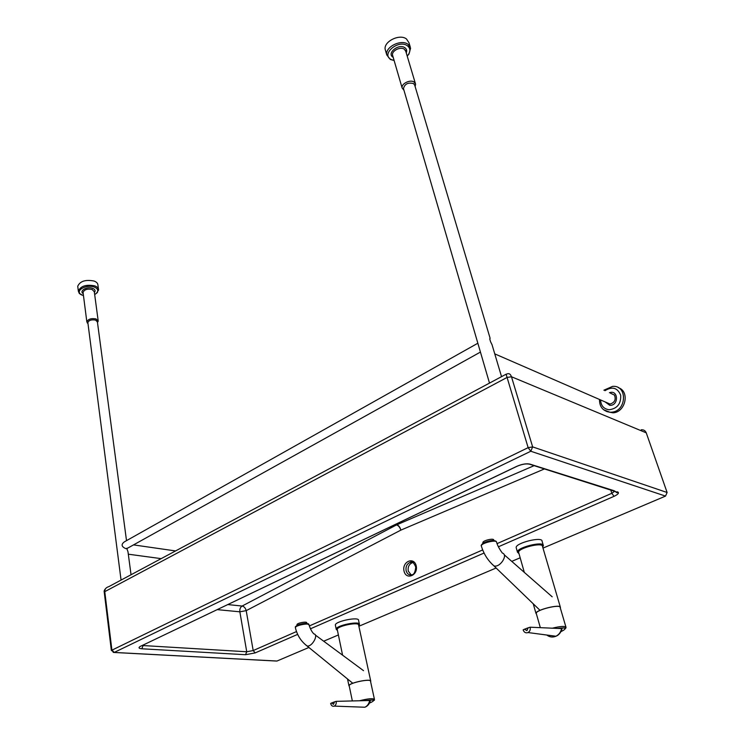 <?xml version="1.0" encoding="UTF-8"?>
<svg xmlns="http://www.w3.org/2000/svg" width="745" height="745" viewBox="0 0 745 745"><rect width="100%" height="100%" fill="white"/><g stroke="black" fill="none" stroke-linecap="round" stroke-linejoin="round"><path stroke-width="1.12" d="M127.944 547.994L125.803 548.637C121.388 546.662 120.941 544.381 124.452 541.801L477.852 343.231M477.824 343.147L479.64 349.368M87.901 322.967L87.845 322.548C88.925 320.248 91.495 319.428 95.546 320.089L97.409 321.942L126.51 540.646M131.046 574.74L127.982 551.728L126.864 548.702M83.487 295.765L80.209 293.93C75.86 289.833 87.1 284.236 94.196 287.021C97.781 288.511 98.657 290.503 96.803 292.99L94.68 294.61M87.985 323.572L86.839 321.84C88.124 319.102 91.179 318.124 96.003 318.907L98.219 321.114L97.493 322.548M96.366 293.428L98.582 289.963C98.545 288.185 97.232 286.816 94.643 285.847C86.057 284.292 80.628 286.043 78.346 291.109L79.296 293.446L81.531 294.955M77.852 287.197L77.731 286.266C80.004 281.182 85.424 279.431 94 281.014C96.58 281.983 97.893 283.37 97.93 285.149L98.461 289.06M403.613 89.083L403.455 88.534C404.796 83.84 408.185 82.201 413.615 83.617L414.769 85.33L490.126 338.323L489.726 338.882L490.592 341.797L489.726 338.882M501.543 376.653L492.026 344.684L490.592 341.797M618.359 387.707C630.028 391.274 625.651 412.209 613.079 412.832L606.765 411.575M394.105 60.475L391.311 59.591C380.248 54.515 398.566 38.842 407.552 45.883C410.374 48.248 410.616 51.209 408.269 54.758L407.189 56.033M403.976 90.322L402.123 87.966C401.052 83.682 410.43 79.128 414.22 82.118L415.589 84.166L415.142 86.588M407.208 56.071L408.93 54.152L410.597 48.155L408.148 44.402C401.397 38.787 384.783 47.037 386.776 54.944L390.333 59.451L394.124 60.513M385.593 50.818L385.23 49.58C383.228 41.645 399.786 33.385 406.537 39.038L408.986 42.8L410.253 46.982M406.519 49.831L405.615 50.744M392.764 55.856L392.568 55.186C391.451 50.79 400.661 46.209 404.433 49.3L405.811 51.405L415.393 83.524M308.896 647.48L276.963 661.038L114.209 652.434L530.794 451.247L665.527 496.096L542.993 548.106M520.178 557.791L511.75 561.367M496.123 568.007L358.876 626.266M338.388 634.964L323.684 641.203M217.214 609.634L239.853 611.813L246.204 610.649C245.487 608.032 244.127 606.495 242.125 606.039C240.337 607.231 239.583 609.159 239.853 611.813L246.735 651.763L245.533 654.715L255.19 652.899L297.674 634.368M296.519 631.555L253.188 650.562L246.204 610.649L400.857 530.123C400.084 527.227 398.743 525.448 396.834 524.787L396.563 524.908C398.491 525.57 399.916 527.302 400.857 530.123L544.474 468.912M413.093 562.587L412.19 562.773C409.005 564.263 407.692 567.038 408.26 571.098L411.175 574.944M104.253 592.303L104.775 591.651C104.682 589.146 106.014 587.479 108.761 586.66L506.097 374.223L507.075 377.445L511.47 376.756C510.549 374.158 509.161 373.198 507.308 373.86L506.097 374.223M646.25 432.845L667.11 492.492L532.647 446.898L511.47 376.756L646.25 432.845C645.31 430.61 643.633 429.586 641.24 429.791M665.527 496.096L667.11 492.492M275.985 661.02L276.963 661.038M536.344 613.675L536.251 613.359C535.571 609.969 560.687 603.767 560.165 607.464L565.949 627.122M518.958 553.507L518.129 552.604C516.592 548.255 543.878 541.392 543.003 546.364L542.714 547.147M542.891 546.802L543.375 545.601C543.692 540.74 516.471 547.584 517.449 552.101L518.613 553.302M516.304 548.059L516.183 547.64C515.186 543.068 542.351 536.223 542.062 541.14L543.254 545.2M518.734 552.725L518.622 552.352C517.728 548.19 542.77 541.894 542.481 546.364L560.342 607.101M536.456 614.085L535.99 613.424C535.292 609.95 560.966 603.618 560.436 607.399L560.296 607.892M481.41 546.225L481.317 545.908C480.832 543.124 496.859 539.268 496.57 542.183C497.427 545.331 499.355 548.963 502.363 553.079C508.584 554.736 499.848 568.1 493.972 565.865C487.947 560.64 483.729 553.991 481.317 545.917C480.86 545.619 481.372 544.791 482.853 543.431C488.888 539.548 497.325 540.954 495.63 541.261L496.235 541.643M492.175 564.3L493.972 565.865M482.918 542.835L482.862 542.63C482.509 540.6 493.944 537.862 493.758 540.023L493.907 540.572M524.517 629.208L523.139 629.879C524.033 632.291 525.579 633.213 527.777 632.654L528.019 632.552C529.918 631.425 530.626 629.637 530.142 627.206L528.158 627.812L526.929 630.643L524.517 629.208L528.158 627.812M562.019 628.873L561.59 628.603C560.789 632.207 558.899 634.749 555.919 636.23L555.919 636.23C552.716 637.58 549.652 637.18 546.737 635.029M530.142 627.206L561.59 628.603M349.237 685.968L349.172 685.679C348.986 682.867 371.41 678.257 370.526 681.284L374.418 699.276M337.448 630.428L336.777 629.637C335.986 626.014 360.338 621.125 359.09 625.148L358.773 625.781M359.025 625.372L359.472 624.506C360.282 620.52 335.865 625.418 336.209 629.171L337.047 630.168M335.436 625.437L335.362 625.046C334.999 621.246 359.379 616.366 358.578 620.389L359.388 624.124M337.317 629.804L337.243 629.451C336.917 625.996 359.388 621.488 358.634 625.148L370.703 680.949M349.303 686.294L348.939 685.726C348.744 682.848 371.671 678.136 370.768 681.237L370.6 681.619M295.43 627.886L295.365 627.607C295.253 625.334 309.622 622.615 309.054 624.943C310.311 629.004 311.931 632.002 313.896 633.93C318.981 634.591 311.931 647.219 307.126 645.99C301.11 641.482 297.19 635.345 295.365 627.607C296.445 626.489 292.85 627.765 299.267 624.478C313.561 622.513 306.549 624.85 308.849 624.515M305.692 644.919L307.126 645.99M296.985 624.869L296.948 624.683C296.864 623.034 307.117 621.116 306.726 622.848L306.847 623.481M331.646 702.954L330.65 703.466C331.264 705.673 332.438 706.577 334.17 706.167L334.291 706.111C335.846 705.198 336.479 703.606 336.191 701.352L334.524 701.855L333.471 704.351L331.646 702.954L334.524 701.855M370.312 700.719L369.697 700.505C368.943 703.811 367.341 706.055 364.882 707.238L359.667 707.052M336.191 701.352L369.697 700.505M83.114 292.897L83.049 292.385C84.306 289.572 87.323 288.594 92.101 289.451L94.298 291.742L98.154 320.62M94.401 292.515C95.714 290.746 95.09 289.339 92.548 288.287C87.053 286.154 78.849 290.913 83.216 293.66M610.49 393.192L614.439 395.074C616.171 399.544 614.718 402.542 610.071 404.06L606.132 402.347M604.949 390.706C612.232 386.189 617.475 387.689 620.687 395.185C621.116 403.753 617.288 408.605 609.187 409.75C603.795 409.014 600.926 405.746 600.591 399.935M603.459 409.657L609.885 412.246L611.589 412.199C626.815 411.277 627.728 384.858 612.567 386.385L603.869 390.212M605.089 401.9L609.801 405.336C619.002 405.857 618.49 389.356 609.438 392.727M406.258 52.895C407.087 50.818 406.677 49.133 405.029 47.829C398.91 43.005 386.059 53.426 393.192 57.328M614.374 490.815L529.928 464.107L527.218 463.781M529.928 464.107C526.343 463.362 521.956 464.098 516.769 466.333L517.663 465.998M614.709 491.262L611.831 493.292L614.029 496.338C618.313 494.289 619.468 492.78 617.493 491.802M516.769 466.333L141.978 645.598M140.777 646.111C138.17 647.554 138.514 648.439 141.801 648.783L143.096 645.552L246.735 651.763L253.188 650.562L255.19 652.899M310.442 628.799L484.101 553.023M498.424 546.774L614.029 496.338M610.704 489.847L611.831 493.292L497.064 543.617M482.713 549.912L309.333 625.94M143.031 645.096L142.276 645.459M141.801 648.783L245.533 654.715M404.041 571.136C406.193 580.606 418.522 575.196 416.176 565.716C413.903 556.254 401.732 561.795 404.041 571.136M534.146 465.653L396.834 524.787L395.325 524.471M395.055 524.601L396.563 524.908L242.125 606.039L227.784 604.577M412.19 562.773L410.067 562.41C411.864 560.883 413.764 562.419 415.747 567.029C415.244 572.048 414.006 574.618 412.041 574.749C409.145 575.382 407.18 574.06 406.127 570.763C405.559 566.694 406.872 563.909 410.067 562.41L413.419 562.792M113.193 652.406L114.209 652.434L111.88 649.845L104.775 591.651L507.075 377.445L528.14 447.652L530.794 451.247L532.647 446.898L528.14 447.652L111.35 650.441M546.457 635.001L543.654 634.628M557.344 628.408C566.321 627.29 567.522 628.38 560.938 631.667M557.279 628.408C568.333 627.104 564.524 628.808 565.734 628.259L566.032 627.402C565.055 625.912 560.491 626.173 552.343 628.193M495.164 541.261C494.568 538.942 481.261 542.425 482.127 544.688M365.152 700.626C374.661 699.387 376.067 700.226 369.371 703.15M365.097 700.626C377.659 699.024 373.431 701.529 374.474 699.536C373.161 698.139 368.17 698.549 359.518 700.766M307.899 624.17C308.048 622.047 295.02 624.794 296.193 626.638M126.613 548.73L480.432 352.078M87.845 322.548L121.062 580.076M175.569 550.937L133.523 544.893M161.153 558.638L128.317 554.196M83.133 293.008L86.839 321.84M96.803 292.99L97.502 292.403M80.209 293.93L79.296 293.446M77.731 286.266L78.346 291.109M87.957 323.367L87.267 322.985M403.455 88.534L477.945 343.547M479.286 348.129L489.493 383.098M606.179 402.375L494.755 353.866M599.483 399.45C599.446 406.779 602.891 411.035 609.82 412.218L613.079 412.832M392.792 55.94L402.123 87.966M408.269 54.758L408.93 54.152M391.311 59.591L390.333 59.451M385.23 49.58L386.776 54.944M141.056 646.036L516.881 466.361C521.975 464.154 526.231 463.446 529.63 464.228L617.614 492.268C617.4 493.097 616.506 492.743 614.932 491.188M106.395 587.805C104.523 589.565 103.806 591.018 104.244 592.173L111.331 650.32L114.134 652.471L276.889 661.066M536.251 613.359L540.321 627.653M543.003 546.364L543.375 545.74M518.129 552.604L517.468 552.241M516.183 547.64L517.449 552.101M518.622 552.352L524.322 572.393M533.252 603.813L535.99 613.424M493.861 565.827L540.004 610.323M504.151 554.708L552.185 596.801M482.862 542.63L483.039 543.291M562.047 628.771C560.808 632.71 558.769 635.196 555.919 636.23L528.019 632.552M349.172 685.679L352.348 700.943M359.09 625.148L359.453 624.608M336.777 629.637L336.209 629.274M335.362 625.046L336.209 629.171M337.243 629.451L342.588 655.181M347.533 678.984L348.939 685.726M307.061 645.98L352.767 683.249M315.312 635.01L363.532 670.668M296.948 624.683L297.087 625.418M370.321 700.673C369.483 703.96 367.676 706.148 364.873 707.238L334.291 706.111"/></g></svg>
